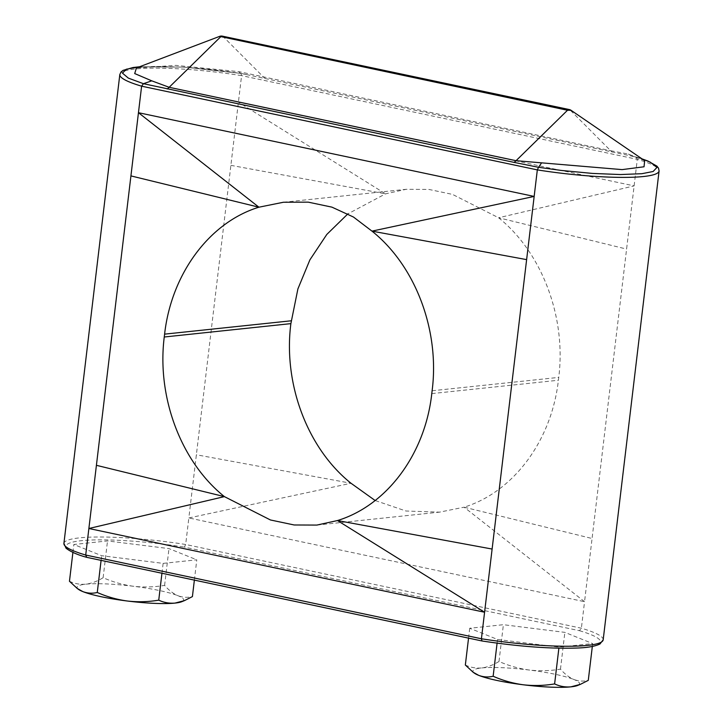 <?xml version="1.0" encoding="UTF-8"?>
<svg xmlns="http://www.w3.org/2000/svg" width="723" height="723" viewBox="0 0 723 723"><rect width="100%" height="100%" fill="white"/><g stroke="black" fill="none" stroke-linecap="round" stroke-linejoin="round"><path stroke-width="0.54" stroke-dasharray="3.62 2.71" d="M465.341 665.024C470.429 667.446 475.851 668.432 481.608 667.962C487.329 667.239 493.122 665.079 499.006 661.473C508.685 665.729 518.743 668.585 529.182 670.022A53.683 7.691 -173.2 0 1 555.409 674.333A53.683 7.691 -173.2 0 1 573.818 679.466C578.572 681.247 583.398 681.545 588.278 680.361M474.415 673.167A53.683 7.691 -173.2 0 1 481.608 667.962A53.683 7.691 -173.2 0 1 529.182 670.022C539.674 671.197 550.104 670.908 560.479 669.137C564.663 673.981 569.109 677.424 573.818 679.466A53.683 7.691 -173.2 0 1 577.632 685.467M69.462 581.265C74.55 583.687 79.982 584.663 85.739 584.193C91.45 583.479 97.253 581.319 103.127 577.713C112.806 581.97 122.865 584.817 133.303 586.254A53.683 7.691 -173.2 0 1 159.53 590.564A53.683 7.691 -173.2 0 1 177.939 595.698C182.702 597.487 187.519 597.785 192.408 596.602M78.536 589.399A53.683 7.691 -173.2 0 1 85.739 584.193A53.683 7.691 -173.2 0 1 133.303 586.254C143.796 587.438 154.234 587.148 164.6 585.377C168.784 590.221 173.231 593.664 177.939 595.698A53.683 7.691 -173.2 0 1 181.753 601.708M592.327 646.461L592.67 643.587L558.996 647.139L497.532 639.475L469.724 628.251L503.389 624.699L564.862 632.372L592.67 643.587M558.879 648.188L558.996 647.139M497.09 643.154L497.532 639.475M468.549 638.129L469.724 628.251M499.006 661.473L503.389 624.699M560.479 669.137L564.862 632.372M194.37 580.117L196.792 559.828L163.127 563.38L101.654 555.707L73.845 544.491L107.519 540.94L168.983 548.603L196.792 559.828M161.943 573.258L163.127 563.38M101.093 560.379L101.654 555.707M72.906 552.408L73.845 544.491M103.127 577.713L107.519 540.94M164.6 585.377L168.983 548.603M603.181 639.837A96.448 13.809 6.8 0 0 581.382 628.215L185.675 544.491L184.374 547.112L579.448 630.7L581.382 628.215L584.545 601.69L464.085 507.185L439.566 512.137L405.983 511.016L375.138 500.515M63.913 543.425A96.448 13.809 6.8 0 1 185.675 544.491L188.839 517.957L584.545 601.69L592.074 538.499L464.085 507.185C513.303 492.119 551.613 440.813 558.4 380.244L558.743 377.397C566.371 317.063 541.879 252.454 498.599 217.768L452.553 194.415L428.847 189.417L406.145 189.309L385.54 193.845L347.862 213.881M139.385 66.832L184.311 67.103L240.922 73.412L636.041 157.018L637.288 159.349L592.074 538.499M119.819 74.55A96.448 13.809 -173.2 0 1 241.581 75.626L188.839 517.957L351.026 483.262L196.376 454.767M230.89 165.35L385.54 193.845L238.418 102.16L634.125 185.883L498.599 217.768L626.588 249.074M642.105 158.933L636.041 157.018L641.97 158.843M247.23 74.731L240.931 73.412L241.581 75.626L637.288 159.349A96.448 13.809 -173.2 0 1 659.087 170.971M644.518 160.587L628.414 154.071L610.646 150.718L570.067 109.986L571.053 110.303M219.638 36.367L223.163 36.584A4.907 2.585 101.9 0 0 222.395 36.15M612.282 152.02A24.546 12.933 -78.1 0 1 610.646 150.718L238.852 71.64L175.978 65.377L136.448 67.953M238.852 71.64L240.479 73.421C222.042 70.511 202.838 68.405 182.847 67.131L155.653 66.389C141.572 67.085 135.102 67.628 136.258 68.016M247.257 74.74L240.479 73.421M636.041 157.018L633.176 156.466L628.414 154.071M579.448 630.7A93.999 13.457 -173.2 0 1 585.269 647.365A93.999 13.457 -173.2 0 1 482.142 640.967L87.067 557.379A93.999 13.457 -173.2 0 1 81.247 540.714A93.999 13.457 -173.2 0 1 184.374 547.112M431.785 393.601L558.4 380.244M432.119 390.754L558.743 377.397M265.386 78.617A24.546 12.933 -78.1 0 1 263.75 77.316L223.163 36.584L570.067 109.986A4.907 2.585 101.9 0 0 569.299 109.553M316.855 525.079L439.566 512.137M283.434 202.25L406.145 189.309M241.003 73.421L184.736 67.122L139.548 66.769M629.995 155.725L636.204 157.036M629.968 155.716L633.511 156.566M644.717 160.714C644.979 161.012 645.124 160.19 633.176 156.466"/><path stroke-width="1.08" d="M592.327 646.461L588.278 680.361L580.352 684.365L570.89 686.85C565.133 687.32 559.701 686.344 554.613 683.913L558.879 648.188M554.613 683.913C544.22 685.675 533.791 685.964 523.316 684.789C512.851 683.362 502.792 680.506 493.14 676.249L497.09 643.154M493.14 676.249C488.242 677.424 483.425 677.126 478.68 675.345L473.077 672.209L465.341 665.024L468.549 638.129M194.37 580.117L192.408 596.602L184.473 600.605L175.011 603.09C169.254 603.56 163.832 602.575 158.744 600.153L161.943 573.258M158.744 600.153C148.342 601.907 137.912 602.196 127.438 601.03C116.981 599.593 106.923 596.746 97.271 592.48L101.093 560.379M97.271 592.48C92.372 593.655 87.546 593.357 82.802 591.586L77.207 588.441L69.462 581.265L72.906 552.408M375.138 500.515L351.026 483.262C307.591 448.594 283.055 383.985 290.881 323.633L297.903 288.911L309.896 259.855L326.805 234.442L347.862 213.881M642.105 158.933L650.221 162.142L656.981 167.402L653.131 171.496L641.861 173.701L620.397 174.55L592.471 173.421L561.283 170.438L538.563 167.302L537.325 169.896L534.161 196.43L371.974 231.125C415.644 265.965 439.891 330.718 432.119 390.754L431.785 393.601C425.205 453.827 387.094 505.395 337.46 520.551L316.855 525.079L294.153 524.979L270.447 519.973L224.401 496.62L88.875 528.504L96.412 465.314L224.401 496.62C180.886 461.771 156.683 397.008 164.257 336.999L290.881 323.633M164.257 336.999L164.6 334.143C171.369 273.9 209.435 222.332 258.915 207.203L138.454 112.698L130.926 175.897L258.915 207.203L283.434 202.25L308.206 202.142L331.92 207.139L353.466 217.027L371.974 231.125L526.624 259.62L534.161 196.43L138.454 112.698L141.618 86.173L143.443 83.696L128.36 78.12L122.449 73.14L126.263 69.245L139.385 66.832M492.11 549.046L337.46 520.551L484.582 612.236L88.875 528.504L85.712 555.038L86.715 557.334C77.641 554.884 70.746 551.839 66.046 548.224L63.913 543.425A96.448 13.809 6.8 0 0 85.712 555.038L481.419 638.761A96.448 13.809 6.8 0 0 603.181 639.837L599.963 644.003C594.921 646.38 587.32 647.718 577.18 648.025C550.691 648.911 518.969 646.561 481.997 640.976L481.419 638.761L526.624 259.62M130.926 175.897L96.412 465.314M481.997 640.976L86.796 557.352M541.328 163.253L538.554 167.302L514.071 162.377L143.434 83.696L151.758 80.831L169.155 87.293L516.059 160.696L622.096 169.616L644.039 166.778L644.654 160.678M644.518 160.587L571.053 110.303L567.51 110.258L219.638 36.367L136.43 67.953L134.704 73.565L151.758 80.831M184.473 600.605L181.753 601.708A53.683 7.691 -173.2 0 1 175.011 603.09A53.683 7.691 -173.2 0 1 127.438 601.03A53.683 7.691 -173.2 0 1 82.802 591.586A53.683 7.691 -173.2 0 1 78.536 589.399L77.207 588.441M580.352 684.365L577.632 685.467A53.683 7.691 -173.2 0 1 570.89 686.85A53.683 7.691 -173.2 0 1 523.316 684.789A53.683 7.691 -173.2 0 1 478.68 675.345A53.683 7.691 -173.2 0 1 474.415 673.167L473.077 672.209M164.6 334.143L291.215 320.786M603.181 639.837L659.087 170.971A96.448 13.809 -173.2 0 1 537.325 169.896L141.618 86.173A96.448 13.809 -173.2 0 1 119.819 74.55L63.913 543.425M571.053 110.303A4.907 4.907 0 0 0 569.299 109.553L222.395 36.15A4.907 2.585 101.9 0 0 220.605 36.855L169.155 87.293A24.546 12.933 -78.1 0 1 167.167 88.974M569.299 109.553A4.907 2.585 101.9 0 0 567.51 110.258L516.059 160.696A24.546 12.933 -78.1 0 1 514.071 162.377M641.97 158.843L647.98 161.066L656.936 166.145L658.536 168.188L659.087 170.971M139.548 66.769L133.023 67.528L123.064 70.366L120.994 72.002L119.819 74.55M222.395 36.15A4.907 4.907 0 0 0 219.638 36.367"/></g></svg>
